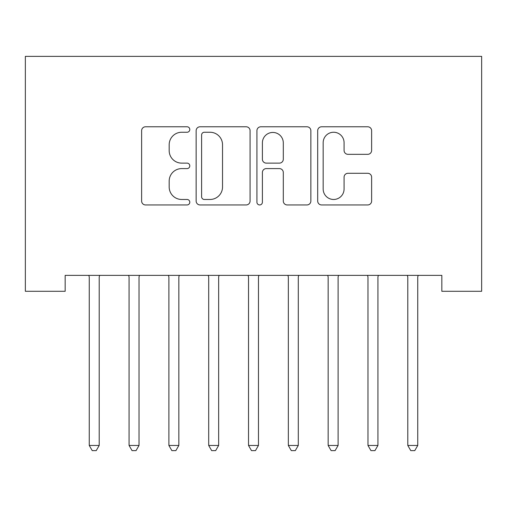 <?xml version="1.0" encoding="UTF-8"?>
<svg xmlns="http://www.w3.org/2000/svg" width="507" height="507" viewBox="0 0 507 507"><rect width="100%" height="100%" fill="white"/><g stroke="black" fill="none" stroke-linecap="round" stroke-linejoin="round"><path stroke-width="0.76" d="M189.795 129.513A2.738 2.738 0 0 0 187.058 126.782L145.534 126.782A3.91 3.91 0 0 0 141.624 130.692L141.624 201.038A3.91 3.91 0 0 0 145.534 204.948L187.058 204.948A2.738 2.738 0 0 0 189.795 202.211A2.738 2.738 0 0 0 187.058 199.473L181.683 199.473A12.504 12.504 0 0 1 169.18 186.969L169.18 181.107A12.504 12.504 0 0 1 181.683 168.597L187.058 168.597A2.738 2.738 0 0 0 189.795 165.865A2.738 2.738 0 0 0 187.058 163.127L181.683 163.127A12.504 12.504 0 0 1 169.18 150.623L169.18 144.761A12.504 12.504 0 0 1 181.683 132.251L187.058 132.251A2.738 2.738 0 0 0 189.795 129.513M367.721 154.331A3.91 3.91 0 0 0 371.625 150.427L371.625 130.692A3.91 3.91 0 0 0 367.721 126.782L321.603 126.782A3.91 3.91 0 0 0 317.693 130.692L317.693 201.038A3.91 3.91 0 0 0 321.603 204.948L367.721 204.948A3.91 3.91 0 0 0 371.625 201.038L371.625 177.197A3.91 3.91 0 0 0 367.721 173.286L347.986 173.286A3.91 3.91 0 0 0 344.076 177.197L344.076 189.022A10.457 10.457 0 0 1 333.619 199.473A10.457 10.457 0 0 1 323.168 189.022L323.168 142.708A10.457 10.457 0 0 1 333.619 132.251A10.457 10.457 0 0 1 344.076 142.708L344.076 150.427A3.91 3.91 0 0 0 347.986 154.331L367.721 154.331M441.831 275.358L65.169 275.358L65.169 291.284L25.35 291.284L25.35 56.366L481.65 56.366L481.65 291.284L441.831 291.284L441.831 275.358M250.078 130.692A3.91 3.91 0 0 0 246.174 126.782L200.056 126.782A3.91 3.91 0 0 0 196.146 130.692L196.146 201.038A3.91 3.91 0 0 0 200.056 204.948L246.174 204.948A3.91 3.91 0 0 0 250.078 201.038L250.078 130.692M260.826 126.782L306.944 126.782A3.91 3.91 0 0 1 310.854 130.692L310.854 201.038A3.91 3.91 0 0 1 306.944 204.948L287.209 204.948A3.91 3.91 0 0 1 283.299 201.038L283.299 172.507A3.91 3.91 0 0 0 279.395 168.597L266.302 168.597A3.91 3.91 0 0 0 262.392 172.507L262.392 202.211A2.738 2.738 0 0 1 259.654 204.948A2.738 2.738 0 0 1 256.922 202.211L256.922 130.692A3.91 3.91 0 0 1 260.826 126.782M204.353 132.251A2.738 2.738 0 0 0 201.615 134.989L201.615 196.741A2.738 2.738 0 0 0 204.353 199.473L210.018 199.473A12.504 12.504 0 0 0 222.529 186.969L222.529 144.761A12.504 12.504 0 0 0 210.018 132.251L204.353 132.251M283.299 142.904A10.457 10.457 0 0 0 272.848 132.447A10.457 10.457 0 0 0 262.392 142.904L262.392 159.217A3.91 3.91 0 0 0 266.302 163.127L279.395 163.127A3.91 3.91 0 0 0 283.299 159.217L283.299 142.904M88.966 275.941A3.98 3.98 0 0 1 89.257 277.43A3.98 3.98 0 0 0 88.966 275.941L88.731 275.358M99.733 275.358L99.499 275.941A3.98 3.98 0 0 0 99.207 277.43L99.207 445.457L89.257 445.457L89.257 277.43M99.207 445.457L96.222 450.634L92.242 450.634L89.257 445.457M128.784 275.941A3.98 3.98 0 0 1 129.07 277.43A3.98 3.98 0 0 0 128.784 275.941L128.55 275.358M168.603 275.941A3.98 3.98 0 0 1 168.888 277.43A3.98 3.98 0 0 0 168.603 275.941L168.368 275.358M139.552 275.358L139.317 275.941A3.98 3.98 0 0 0 139.026 277.43L139.026 445.457L129.07 445.457L129.07 277.43M139.026 445.457L136.041 450.634L132.061 450.634L129.07 445.457M179.364 275.358L179.129 275.941A3.98 3.98 0 0 0 178.844 277.43L178.844 445.457L168.888 445.457L168.888 277.43M178.844 445.457L175.859 450.634L171.873 450.634L168.888 445.457M208.421 275.941A3.98 3.98 0 0 1 208.707 277.43A3.98 3.98 0 0 0 208.421 275.941L208.181 275.358M248.234 275.941A3.98 3.98 0 0 1 248.525 277.43A3.98 3.98 0 0 0 248.234 275.941L247.999 275.358M219.182 275.358L218.948 275.941A3.98 3.98 0 0 0 218.663 277.43L218.663 445.457L208.707 445.457L208.707 277.43M218.663 445.457L215.671 450.634L211.692 450.634L208.707 445.457M259.001 275.358L258.766 275.941A3.98 3.98 0 0 0 258.475 277.43L258.475 445.457L248.525 445.457L248.525 277.43M258.475 445.457L255.49 450.634L251.51 450.634L248.525 445.457M288.052 275.941A3.98 3.98 0 0 1 288.337 277.43A3.98 3.98 0 0 0 288.052 275.941L287.818 275.358M298.819 275.358L298.579 275.941A3.98 3.98 0 0 0 298.293 277.43L298.293 445.457L288.337 445.457L288.337 277.43M298.293 445.457L295.308 450.634L291.329 450.634L288.337 445.457M327.871 275.941A3.98 3.98 0 0 1 328.156 277.43A3.98 3.98 0 0 0 327.871 275.941L327.636 275.358M338.632 275.358L338.397 275.941A3.98 3.98 0 0 0 338.112 277.43L338.112 445.457L328.156 445.457L328.156 277.43M338.112 445.457L335.127 450.634L331.141 450.634L328.156 445.457M367.683 275.941A3.98 3.98 0 0 1 367.974 277.43A3.98 3.98 0 0 0 367.683 275.941L367.448 275.358M378.45 275.358L378.216 275.941A3.98 3.98 0 0 0 377.93 277.43L377.93 445.457L367.974 445.457L367.974 277.43M377.93 445.457L374.939 450.634L370.959 450.634L367.974 445.457M407.501 275.941A3.98 3.98 0 0 1 407.793 277.43A3.98 3.98 0 0 0 407.501 275.941L407.267 275.358M418.269 275.358L418.034 275.941A3.98 3.98 0 0 0 417.743 277.43L417.743 445.457L407.793 445.457L407.793 277.43M417.743 445.457L414.758 450.634L410.778 450.634L407.793 445.457"/></g></svg>
